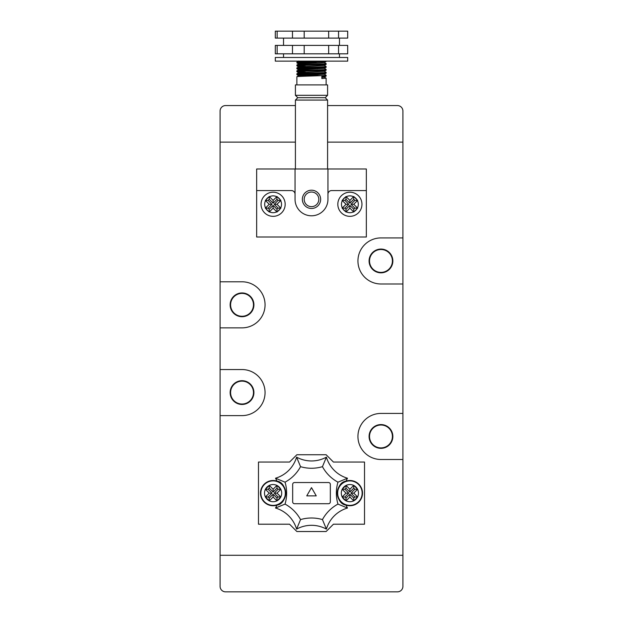 <?xml version="1.0" encoding="UTF-8"?>
<svg xmlns="http://www.w3.org/2000/svg" width="623" height="623" viewBox="0 0 623 623"><rect width="100%" height="100%" fill="white"/><g stroke="black" fill="none" stroke-linecap="round" stroke-linejoin="round"><path stroke-width="0.93" d="M327.955 168.997L295.045 168.997L295.045 199.344A16.455 16.455 0 0 0 311.5 215.792A16.455 16.455 0 0 0 327.955 199.344L327.955 168.997L366.347 168.997L366.347 190.568L331.607 190.568A3.66 3.66 0 0 0 327.955 194.22M311.5 208.479A9.143 9.143 0 0 1 302.357 199.344A9.143 9.143 0 0 1 311.5 190.202A9.143 9.143 0 0 1 320.643 199.344A9.143 9.143 0 0 1 311.5 208.479M311.5 192.032A7.312 7.312 0 0 0 304.188 199.344A7.312 7.312 0 0 0 311.5 206.657A7.312 7.312 0 0 0 318.812 199.344A7.312 7.312 0 0 0 311.5 192.032M273.108 216.345A12.063 12.063 0 0 1 261.045 204.274A12.063 12.063 0 0 1 273.108 192.211A12.063 12.063 0 0 1 285.17 204.274A12.063 12.063 0 0 1 273.108 216.345A12.063 12.063 0 0 1 261.045 204.274A12.063 12.063 0 0 1 273.108 192.211M273.108 205.388L276.986 209.266L278.092 208.152L274.213 204.274L278.092 200.404L276.986 199.29L273.108 203.168L269.229 199.29L268.124 200.404L272.002 204.274L268.124 208.152L269.229 209.266L273.108 205.388L273.108 208.152L269.229 212.03L266.06 208.861A8.411 8.411 0 0 0 268.521 211.329M269.229 199.29L269.229 196.525L265.359 200.404L269.229 204.274L265.359 208.152L266.06 208.861M269.229 196.525L273.108 200.404L276.791 196.72A8.411 8.411 0 0 0 269.424 196.72M349.892 216.345A12.063 12.063 0 0 1 337.83 204.274A12.063 12.063 0 0 1 349.892 192.211A12.063 12.063 0 0 1 361.955 204.274A12.063 12.063 0 0 1 349.892 216.345A12.063 12.063 0 0 1 337.83 204.274A12.063 12.063 0 0 1 349.892 192.211M349.892 205.388L346.014 209.266L344.908 208.152L348.787 204.274L344.908 200.404L346.014 199.29L349.892 203.168L353.771 199.29L354.876 200.404L350.998 204.274L354.876 208.152L353.771 209.266L349.892 205.388L349.892 208.152L346.014 212.03L342.845 208.861A8.411 8.411 0 0 0 345.306 211.329M346.014 199.29L346.014 196.525L342.136 200.404L346.014 204.274L342.136 208.152L342.845 208.861M346.014 196.525L349.892 200.404L353.576 196.72A8.411 8.411 0 0 0 346.209 196.72M327.589 95.319L295.411 95.319L295.411 84.899L327.589 84.899L327.589 95.319L325.214 97.694L297.786 97.694L295.411 100.069L327.589 100.069L327.589 168.997M295.411 100.069L295.411 168.997M297.786 97.694L295.411 95.319M325.214 97.694L327.589 100.069M321.842 77.423L324.272 77.159L326.125 76.068L326.125 75.258C326.943 75.757 295.886 76.24 296.875 76.715L298.729 75.632L305.722 76.177M296.875 76.715L296.875 84.899M326.125 76.068L321.842 76.442L321.842 78.553L326.125 78.179L326.125 84.899M326.125 61.132L326.125 61.443C326.943 61.942 295.886 62.432 296.875 62.907L297.373 61.973L318.4 61.132M326.125 61.443L324.272 62.526L320.549 62.868L299.141 63.842L305.722 64.473M296.875 65.018L296.898 65.859L298.729 66.918L324.272 65.454L326.125 64.371L326.125 63.554C326.943 64.052 295.886 64.543 296.875 65.018L298.729 63.935M326.125 64.371C326.943 64.87 295.886 65.353 296.875 65.828M296.875 67.938L296.875 68.756L298.729 69.838L324.272 68.382L326.102 67.323L326.125 66.482C326.943 66.98 295.886 67.463 296.875 67.938L298.729 66.856M326.125 67.292C326.943 67.79 295.886 68.281 296.875 68.756M296.875 70.866L296.875 71.684L298.729 72.766L324.272 71.302L326.125 70.22L326.125 69.402C326.943 69.901 295.886 70.391 296.875 70.866L298.729 69.784M326.125 70.22C326.943 70.718 295.886 71.201 296.875 71.684M298.729 75.632L324.272 74.23L326.102 73.171L326.125 72.33C326.943 72.829 295.886 73.319 296.875 73.794L298.729 72.704M296.875 73.794L296.898 74.635L301.158 74.978L320.868 75.663M326.125 73.14C326.943 73.639 295.886 74.129 296.875 74.604M326.125 63.554L324.272 62.471M317.278 63.009L302.132 62.502M296.875 62.907L305.706 63.453M326.125 66.482L324.272 65.392M296.898 65.859L305.706 66.373M326.125 69.402L324.272 68.32M317.278 68.865L302.132 68.351M296.898 68.779L305.706 69.301M326.125 72.33L324.272 71.248M296.898 71.707L305.706 72.221M326.125 75.258L324.272 74.168M317.278 74.713L302.132 74.199M326.125 78.179L324.272 77.096M298.954 61.132L305.722 61.552M298.729 66.918L305.722 67.401M298.729 69.838L305.722 70.329M298.729 72.766L305.722 73.249M353.771 199.29L353.576 196.72M349.892 203.168L349.892 200.404M344.908 200.404L342.136 200.404M348.787 204.274L346.014 204.274M344.908 208.152L342.136 208.152M346.014 209.266L346.014 212.03M349.892 208.152L353.771 212.03L353.771 209.266M354.876 208.152L357.641 208.152L353.771 212.03M350.998 204.274L353.771 204.274L357.641 208.152M354.876 200.404L357.641 200.404L353.771 204.274M353.771 196.525L357.641 200.404M276.986 199.29L276.791 196.72M273.108 203.168L273.108 200.404M268.124 200.404L265.359 200.404M272.002 204.274L269.229 204.274M268.124 208.152L265.359 208.152M269.229 209.266L269.229 212.03M273.108 208.152L276.986 212.03L276.986 209.266M278.092 208.152L280.864 208.152L276.986 212.03M274.213 204.274L276.986 204.274L280.864 208.152M278.092 200.404L280.864 200.404L276.986 204.274M276.986 196.525L280.864 200.404M295.045 194.22A3.66 3.66 0 0 0 291.393 190.568L256.653 190.568L256.653 237.005L366.347 237.005L366.347 190.568M295.045 168.997L256.653 168.997L256.653 190.568M295.411 105.56L225.573 105.56A5.482 5.482 0 0 0 220.09 111.042L220.09 142.122L295.411 142.122L220.09 142.122L220.09 327.862L242.028 327.862A23.035 23.035 0 0 0 265.063 304.826A23.035 23.035 0 0 0 242.028 281.791L220.09 281.791M327.589 105.56L397.427 105.56A5.482 5.482 0 0 1 402.91 111.042L402.91 142.122L327.589 142.122L402.91 142.122L402.91 555.288L220.09 555.288L220.09 415.611L242.028 415.611A23.035 23.035 0 0 0 265.063 392.576A23.035 23.035 0 0 0 242.028 369.548L220.09 369.548L220.09 327.862M298.129 61.132L347.696 61.132L347.696 57.48L275.304 57.48L275.304 61.132L298.129 61.132M292.475 38.096L292.475 31.15L275.304 31.15L275.304 38.096L328.656 38.096L328.656 31.15L338.554 31.15L338.554 38.096L347.696 38.096L347.696 31.15L338.554 31.15M292.475 31.15L304.195 31.15L304.195 38.096M292.475 45.409L292.475 53.819L304.195 53.819L304.195 45.409L277.142 45.409L277.142 53.819L275.304 53.819L275.304 45.409L277.142 45.409M277.142 31.15L277.142 38.096M328.656 53.819L328.656 45.409L338.554 45.409L338.554 53.819L304.195 53.819M328.656 38.096L338.554 38.096M338.554 53.819L347.696 53.819L347.696 45.409L338.554 45.409M292.475 53.819L277.142 53.819M347.681 53.819L347.681 45.409M328.656 45.409L304.195 45.409M347.681 38.096L347.681 31.15M328.656 31.15L304.195 31.15M402.91 586.368L402.91 555.288L220.09 555.288L220.09 586.368A5.482 5.482 0 0 0 225.573 591.85L397.427 591.85A5.482 5.482 0 0 0 402.91 586.368M380.972 249.068A11.884 11.884 0 0 0 369.089 260.951A11.884 11.884 0 0 0 380.972 272.835A11.884 11.884 0 0 0 392.856 260.951A11.884 11.884 0 0 0 380.972 249.068M380.972 272.391A11.44 11.44 0 0 1 369.525 260.951A11.44 11.44 0 0 1 380.972 249.512A11.44 11.44 0 0 1 392.412 260.951A11.44 11.44 0 0 1 380.972 272.391M380.972 424.575A11.884 11.884 0 0 0 369.089 436.458A11.884 11.884 0 0 0 380.972 448.342A11.884 11.884 0 0 0 392.856 436.458A11.884 11.884 0 0 0 380.972 424.575M380.972 447.898A11.44 11.44 0 0 1 369.525 436.458A11.44 11.44 0 0 1 380.972 425.011A11.44 11.44 0 0 1 392.412 436.458A11.44 11.44 0 0 1 380.972 447.898M242.028 380.7A11.884 11.884 0 0 0 230.144 392.576A11.884 11.884 0 0 0 242.028 404.459A11.884 11.884 0 0 0 253.911 392.576A11.884 11.884 0 0 0 242.028 380.7M242.028 404.023A11.44 11.44 0 0 1 230.588 392.576A11.44 11.44 0 0 1 242.028 381.136A11.44 11.44 0 0 1 253.475 392.576A11.44 11.44 0 0 1 242.028 404.023M242.028 292.942A11.884 11.884 0 0 0 230.144 304.826A11.884 11.884 0 0 0 242.028 316.71A11.884 11.884 0 0 0 253.911 304.826A11.884 11.884 0 0 0 242.028 292.942M242.028 316.274A11.44 11.44 0 0 1 230.588 304.826A11.44 11.44 0 0 1 242.028 293.386A11.44 11.44 0 0 1 253.475 304.826A11.44 11.44 0 0 1 242.028 316.274M402.91 413.423L380.972 413.423A23.035 23.035 0 0 0 357.937 436.458A23.035 23.035 0 0 0 380.972 459.494L402.91 459.494M402.91 237.916L380.972 237.916A23.035 23.035 0 0 0 357.937 260.951A23.035 23.035 0 0 0 380.972 283.987L402.91 283.987M220.09 415.611L220.09 369.548M346.1 505.16C334.94 503.625 334.824 482.716 346.1 481.096A12.616 12.616 0 0 0 349.892 505.744A12.616 12.616 0 0 0 362.508 493.128A12.616 12.616 0 0 0 346.1 481.096A31.08 31.08 0 0 1 347.486 478.223A31.08 31.08 0 0 1 326.405 457.15L322.457 466.666A38.392 38.392 0 0 1 300.543 466.666A38.392 38.392 0 0 1 285.038 482.171A38.392 38.392 0 0 1 285.038 504.093A38.392 38.392 0 0 1 300.543 519.59A38.392 38.392 0 0 1 322.457 519.59A38.392 38.392 0 0 1 337.962 504.093L347.486 508.033A31.08 31.08 0 0 1 346.1 505.16M273.108 480.512A12.616 12.616 0 0 0 260.492 493.128A12.616 12.616 0 0 0 276.9 505.16A12.616 12.616 0 0 0 273.108 480.512M326.405 457.15A31.08 31.08 0 0 1 296.595 457.15A31.08 31.08 0 0 1 275.514 478.223A31.08 31.08 0 0 1 276.9 481.096C288.06 482.63 288.176 503.54 276.9 505.16A31.08 31.08 0 0 1 275.514 508.033A31.08 31.08 0 0 1 296.595 529.114A31.08 31.08 0 0 1 326.405 529.114A31.08 31.08 0 0 1 347.486 508.033M349.892 480.878A12.25 12.25 0 0 1 362.142 493.128A12.25 12.25 0 0 1 349.892 505.378A12.25 12.25 0 0 1 337.643 493.128A12.25 12.25 0 0 1 349.892 480.878A12.25 12.25 0 0 1 362.142 493.128A12.25 12.25 0 0 1 349.892 505.378M349.892 492.022L346.014 488.144L344.908 489.25L348.787 493.128L344.908 497.006L346.014 498.112L349.892 494.234L353.771 498.112L354.876 497.006L350.998 493.128L354.876 489.25L353.771 488.144L349.892 492.022L349.892 489.25L353.771 485.372L357.649 489.25L353.771 493.128L357.586 496.952A8.59 8.59 0 0 0 357.586 489.312M354.876 497.006L357.586 496.952M357.649 497.006L353.771 500.884L349.892 497.006L346.077 500.83A8.59 8.59 0 0 0 353.708 500.83M273.108 480.878A12.25 12.25 0 0 1 285.357 493.128A12.25 12.25 0 0 1 273.108 505.378A12.25 12.25 0 0 1 260.858 493.128A12.25 12.25 0 0 1 273.108 480.878A12.25 12.25 0 0 1 285.357 493.128A12.25 12.25 0 0 1 273.108 505.378M273.108 492.022L276.986 488.144L278.092 489.25L274.213 493.128L278.092 497.006L276.986 498.112L273.108 494.234L269.229 498.112L268.124 497.006L272.002 493.128L268.124 489.25L269.229 488.144L273.108 492.022L273.108 489.25L276.986 485.372L280.864 489.25L276.986 493.128L280.802 496.952A8.59 8.59 0 0 0 280.802 489.312M278.092 497.006L280.802 496.952M280.864 497.006L276.986 500.884L273.108 497.006L269.292 500.83A8.59 8.59 0 0 0 276.924 500.83M268.124 497.006L265.351 497.006L269.292 500.83M273.108 489.25L269.229 485.372L265.414 489.312A8.59 8.59 0 0 0 265.414 496.952L269.229 493.128L265.414 489.312M344.908 497.006L342.136 497.006L346.077 500.83M349.892 489.25L346.014 485.372L342.198 489.312A8.59 8.59 0 0 0 342.198 496.952L346.014 493.128L342.198 489.312M289.563 462.048L258.483 462.048L258.483 524.208L289.563 524.208L296.875 531.52L326.125 531.52L333.437 524.208L364.517 524.208L364.517 462.048L333.437 462.048L326.125 454.735L296.875 454.735L289.563 462.048M337.962 504.093A38.392 38.392 0 0 1 337.962 482.171L347.486 478.223M275.514 478.223L285.038 482.171M275.514 508.033L285.038 504.093M294.5 482.537A1.83 1.83 0 0 0 292.67 484.367L292.67 501.889A1.83 1.83 0 0 0 294.5 503.719L328.5 503.719A1.83 1.83 0 0 0 330.33 501.889L330.33 484.367A1.83 1.83 0 0 0 328.5 482.537L294.5 482.537M337.962 482.171A38.392 38.392 0 0 1 322.457 466.666M300.543 519.59L296.595 529.114M322.457 519.59L326.405 529.114M296.595 457.15L300.543 466.666M346.014 498.112L346.014 500.884M348.787 493.128L346.014 493.128M349.892 494.234L349.892 497.006M353.771 488.144L353.771 485.372M354.876 489.25L357.649 489.25M350.998 493.128L353.771 493.128M344.908 489.25L342.136 489.25M346.014 488.144L346.014 485.372M353.771 498.112L353.771 500.884M269.229 498.112L269.229 500.884M272.002 493.128L269.229 493.128M273.108 494.234L273.108 497.006M276.986 488.144L276.986 485.372M278.092 489.25L280.864 489.25M274.213 493.128L276.986 493.128M268.124 489.25L265.351 489.25M269.229 488.144L269.229 485.372M276.986 498.112L276.986 500.884M316.25 495.869L311.5 487.645L306.75 495.869L316.25 495.869M269.424 211.836A8.411 8.411 0 0 0 276.791 211.836M265.546 200.598A8.411 8.411 0 0 0 265.546 207.957M268.521 197.226A8.411 8.411 0 0 0 266.06 199.695M346.209 211.836A8.411 8.411 0 0 0 353.576 211.836M342.331 200.598A8.411 8.411 0 0 0 342.331 207.957M345.306 197.226A8.411 8.411 0 0 0 342.845 199.695M354.479 211.329A8.411 8.411 0 0 0 356.94 208.861M357.454 207.957A8.411 8.411 0 0 0 357.454 200.598M356.94 199.695A8.411 8.411 0 0 0 354.479 197.226M277.694 211.329A8.411 8.411 0 0 0 280.155 208.861M280.669 207.957A8.411 8.411 0 0 0 280.669 200.598M280.155 199.695A8.411 8.411 0 0 0 277.694 197.226M353.708 485.434A8.59 8.59 0 0 0 346.077 485.434M357.462 489.063A8.59 8.59 0 0 0 353.957 485.558M353.957 500.697A8.59 8.59 0 0 0 357.462 497.193M276.924 485.434A8.59 8.59 0 0 0 269.292 485.434M280.677 489.063A8.59 8.59 0 0 0 277.173 485.558M277.173 500.697A8.59 8.59 0 0 0 280.677 497.193M265.538 497.193A8.59 8.59 0 0 0 269.043 500.697M269.043 485.558A8.59 8.59 0 0 0 265.538 489.063M342.323 497.193A8.59 8.59 0 0 0 345.827 500.697M345.827 485.558A8.59 8.59 0 0 0 342.323 489.063M296.898 74.635L298.729 75.695M296.898 62.931L298.729 63.99M298.729 61.007L296.898 62.066M339.473 45.409L339.473 38.096M339.473 57.48L339.473 53.819M283.527 57.48L283.527 53.819M283.527 45.409L283.527 38.096"/></g></svg>

